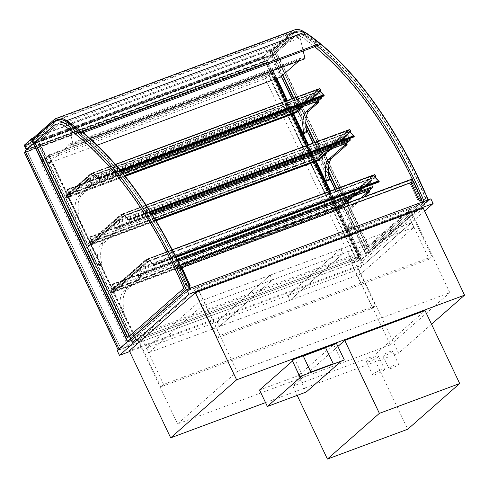 <?xml version="1.0" encoding="UTF-8"?>
<svg xmlns="http://www.w3.org/2000/svg" width="489" height="489" viewBox="0 0 489 489"><rect width="100%" height="100%" fill="white"/><g stroke="black" fill="none" stroke-linecap="round" stroke-linejoin="round"><path stroke-width="0.37" stroke-dasharray="2.44 1.83" d="M136.272 338.834L48.906 154.842L40.611 162.134L127.977 346.133L136.272 338.834L127.592 342.062L119.298 349.354L119.108 348.969L119.298 349.354L127.977 346.133M48.906 154.842L273.571 71.388L265.282 78.686L40.611 162.134M273.571 71.388L276.927 78.448M287.404 100.52L293.901 113.662L292.783 111.309L294.085 110.166L292.312 105.728L293.81 108.399L292.398 106.315L294.292 110.312L292.997 111.455L293.889 113.338L295.387 112.018L293.901 113.662L295.857 112.935L294.739 110.581L292.783 111.309L294.635 110.899L295.527 112.782L320.607 90.716L295.625 112.69L294.733 110.807L319.714 88.833L294.635 110.899M308.437 144.811L316.255 161.266L315.35 158.833L316.652 157.69L314.861 153.925L314.879 153.259L315.264 153.577L316.383 155.93L314.965 153.839L316.86 157.837L315.564 158.98L316.456 160.863L317.954 159.548L316.359 160.954L318.425 160.459L317.306 158.112L315.35 158.833L317.202 158.424L318.094 160.306L316.359 160.954M330.381 191.022L360.943 255.38L352.648 262.679L265.282 78.686M428.223 199.818A271.181 129.897 69.6 0 1 428.468 200.398L369.623 252.159L275.331 53.576L267.037 60.874L361.328 259.451L369.623 252.159L360.943 255.38M275.331 53.576L33.295 143.479M25 150.777L267.037 60.874M190.313 288.186A271.181 129.897 69.6 0 1 190.557 288.767L186.437 290.295L127.592 342.062L127.403 341.67L127.592 342.062L131.712 340.527L35.966 138.888L55.954 121.309A34.028 16.302 69.6 0 1 58.619 119.671M352.648 262.679L361.328 259.451L360.332 260.331L118.295 350.234L121.034 348.712L27.298 151.303L267.275 62.219L266.481 62.922L24.878 152.66L27.298 151.303M398.125 364.763A5.275 0.837 154.6 0 0 398.547 364.116A5.275 0.837 154.6 0 0 393.425 365.625A5.275 0.837 154.6 0 0 389.018 368.639A5.275 0.837 154.6 0 0 392.936 367.673A5.275 0.837 154.6 0 0 398.125 364.763M391.982 351.823A5.275 0.837 -25.4 0 1 386.793 354.733A5.275 0.837 -25.4 0 1 382.875 355.699A5.275 0.837 -25.4 0 1 387.282 352.679A5.275 0.837 -25.4 0 1 392.404 351.175A5.275 0.837 -25.4 0 1 391.982 351.823M384.018 370.008A6.595 1.045 154.6 0 0 384.543 369.195A6.595 1.045 154.6 0 0 378.144 371.078A6.595 1.045 154.6 0 0 372.63 374.849A6.595 1.045 154.6 0 0 377.532 373.645A6.595 1.045 154.6 0 0 384.018 370.008M377.869 357.068A6.595 1.045 -25.4 0 1 371.383 360.705A6.595 1.045 -25.4 0 1 366.487 361.909A6.595 1.045 -25.4 0 1 371.995 358.137A6.595 1.045 -25.4 0 1 378.4 356.255A6.595 1.045 -25.4 0 1 377.869 357.068M424.599 211.022L363.651 264.635L129.695 351.536M423.211 208.106L357.257 266.12L129.334 350.784M363.651 264.635L361.414 259.928L117.213 350.637M430.87 198.834L361.414 259.928M137.947 340.399L350.674 261.383L410.13 209.078L197.403 288.094L137.947 340.399L177.605 423.92L390.338 344.904L350.674 261.383M177.605 423.92L237.067 371.622L197.403 288.094M410.13 209.078L449.794 292.605L237.067 371.622M390.338 344.904L449.794 292.605M357.257 266.12L398.596 353.174L431.53 324.207M265.533 402.6L398.596 353.174M369.134 190.514L366.732 185.453L341.75 207.434L350.906 226.725A1.057 0.507 -110.4 0 0 351.677 227.361A1.057 0.507 -110.4 0 0 351.884 226.566A27.696 13.27 69.6 0 1 353.957 205.698L364.005 196.859M353.957 205.698L350.919 206.829L360.968 197.99M351.884 226.566L348.84 227.697A27.696 13.27 69.6 0 1 350.919 206.829M341.75 207.434L338.706 208.558L347.868 227.856A1.057 0.507 -110.4 0 0 348.639 228.491A1.057 0.507 -110.4 0 0 348.84 227.697M366.732 185.453L363.694 186.584L351.982 196.884M343.241 204.573L338.706 208.558M366.09 191.645L363.694 186.584M141.841 276.566L141.816 275.918L138.778 277.049L138.803 277.691L141.841 276.566L126.248 290.277A27.696 13.27 69.6 0 0 124.175 311.145A1.057 0.507 -110.4 0 1 123.968 311.945L120.93 313.07A1.057 0.507 -110.4 0 0 121.138 312.275L124.175 311.145M141.816 275.918L139.023 270.038L114.041 292.012L123.204 311.304A1.057 0.507 -110.4 0 0 123.968 311.945M121.138 312.275A27.696 13.27 69.6 0 1 123.21 291.407L138.803 277.691M123.21 291.407L126.248 290.277M138.778 277.049L135.985 271.163L111.003 293.143L120.16 312.434A1.057 0.507 -110.4 0 0 120.93 313.07M111.003 293.143L114.041 292.012M135.985 271.163L139.023 270.038M340.552 207.599L338.816 208.247L340.876 207.752L339.763 205.404L337.807 206.126L339.653 205.716L340.552 207.599L375.625 176.743L340.65 207.513L339.757 205.631L111.18 290.533L112.073 292.416L340.65 207.513M339.653 205.716L374.733 174.866L339.757 205.631M337.917 206.364L373.382 175.362L145.826 259.61L146.945 261.963L148.9 261.236L147.048 261.646L146.156 259.769L111.082 290.619L112.818 289.977L110.752 290.466L111.871 292.819L113.821 292.092L148.784 261.004M148.9 261.236L113.821 292.092L112.708 289.739L114.004 288.596L112.232 284.164L113.735 286.835L112.317 284.745L114.218 288.742L112.916 289.885L113.809 291.768L115.422 290.686L113.821 292.092L338.926 208.479L337.807 206.126L372.942 175.227L379.054 181.841L378.914 180.899L378.517 181.003L373.168 175.129M373.193 175.16L372.881 175.276M339.763 205.404L374.837 174.549M340.876 207.752L375.326 177.452M115.422 290.686L340.521 207.073L338.926 208.479L373.999 177.623L375.106 177.214M351.542 197.049L373.999 177.623M338.816 208.247L342.801 204.732M113.711 291.86L111.975 292.501L147.048 261.646L373.889 177.391M111.871 292.819L146.945 261.963M110.752 290.466L145.826 259.61M114.004 288.596L339.109 204.983L337.807 206.126L112.708 289.739L147.782 258.889M112.818 289.977L147.892 259.121L372.997 175.508L374.354 176.981L149.255 260.594L147.892 259.121L372.416 176.016M111.975 292.501L111.082 290.619M112.073 292.416L147.048 261.646L146.156 259.769L111.18 290.533M26.186 149.506L265.179 60.734A0.789 0.379 -110.4 0 0 265.759 61.211A0.789 0.379 -110.4 0 0 265.814 61.174L26.822 149.946A0.789 0.379 69.6 0 1 26.761 149.982A0.789 0.379 69.6 0 1 26.272 149.658M265.179 60.734L263.504 57.201L24.511 145.973M26.822 149.946L34.419 143.265L32.708 139.665M33.49 137.8L271.065 49.554L263.467 56.235A0.789 0.379 -110.4 0 0 263.504 57.201M54.744 121.107A30.862 14.786 -110.4 0 0 54.554 121.266L25.55 146.786L24.878 145.374L32.671 138.515L24.927 145.331L26.938 149.561L34.682 142.751L33.069 139.347M26.938 149.561L265.062 61.113L263.051 56.877L24.927 145.331M32.671 138.515L270.796 50.067L272.807 54.303L265.062 61.113M270.796 50.067L263.051 56.877M272.807 54.303L34.682 142.751M34.419 143.265L273.412 54.493L271.065 49.554M273.412 54.493L265.814 61.174M337.905 346.444L292.783 386.133L373.101 356.298L425.063 310.588M373.101 356.298L407.734 429.238M292.783 386.133L297.184 395.393M48.674 163.228L38.735 142.287L60.715 122.953L68.295 124.035L73.197 144.817L69.444 144.029L67.849 145.429L68.16 146.089L48.674 163.228L97.201 145.202M280.509 77.115L270.564 56.18L38.735 142.287M270.564 56.18L292.55 36.84L60.715 122.953M292.55 36.84L300.13 37.928L68.295 124.035M90.062 138.552L73.197 144.817M300.13 37.928L303.204 50.972M305.026 58.711L301.273 57.916L69.444 144.029M301.273 57.916L299.684 59.316L67.849 145.429M299.684 59.316L299.995 59.976L68.16 146.089M299.995 59.976L298.81 61.015M407.484 213.522L195.624 292.214L198.418 289.757L410.283 211.059L407.484 213.522L429.159 259.17L431.958 256.707L220.093 335.399L217.299 337.862L429.159 259.17M410.283 211.059L431.958 256.707M195.624 292.214L217.299 337.862M198.418 289.757L220.093 335.399M372.673 308.186L375.473 305.729L163.607 384.421L160.814 386.878L372.673 308.186L348.877 258.07L137.018 336.768L139.811 334.305L351.677 255.613L375.473 305.729M163.607 384.421L139.811 334.305M160.814 386.878L137.018 336.768M351.677 255.613L348.877 258.07M178.143 261.444L138.742 276.077A0.789 0.379 69.6 0 1 138.68 276.114A0.789 0.379 69.6 0 1 138.106 275.637L368.853 189.928A0.789 0.379 -110.4 0 0 369.36 190.417M368.853 189.928L367.068 186.162L136.321 271.872L138.106 275.637M136.321 271.872A0.789 0.379 69.6 0 1 136.284 270.9L367.031 185.19A0.789 0.379 -110.4 0 0 367.068 186.162M367.031 185.19L370.13 182.47L139.383 268.174A0.789 0.379 69.6 0 1 139.438 268.143A0.789 0.379 69.6 0 1 140.019 268.62L141.804 272.385A0.789 0.379 69.6 0 1 141.841 273.351L177.489 260.111M371.634 184.738L370.76 182.91A0.789 0.379 -110.4 0 0 370.185 182.434A0.789 0.379 -110.4 0 0 370.13 182.47M136.284 270.9L139.383 268.174M138.742 276.077L141.841 273.351M293.651 33.295L273.767 50.789L270.289 52.078L365.815 253.247L369.287 251.957L427.942 200.362A270.918 129.774 -110.4 0 0 306.774 33.924A33.765 16.174 -110.4 0 0 296.291 31.669A33.765 16.174 -110.4 0 0 293.651 33.295L290.179 34.585L270.289 52.078L273.767 50.789L369.287 251.957L427.942 200.362A270.918 129.774 -110.4 0 0 306.774 33.924A33.765 16.174 -110.4 0 0 296.297 31.669A33.765 16.174 -110.4 0 0 293.748 33.203L273.767 50.789L369.287 251.957L365.815 253.247L424.464 201.651A270.918 129.774 -110.4 0 0 303.302 35.214A33.765 16.174 -110.4 0 0 292.819 32.959A33.765 16.174 -110.4 0 0 290.179 34.585M303.302 35.214L306.774 33.924L303.302 35.214A270.918 129.774 69.6 0 1 424.464 201.651L427.942 200.362L424.464 201.651L365.815 253.247L270.289 52.078L290.277 34.493A33.765 16.174 69.6 0 1 292.819 32.959A33.765 16.174 69.6 0 1 303.302 35.214M306.884 36.675A30.599 14.658 -110.4 0 0 297.398 34.633A30.599 14.658 -110.4 0 0 294.995 36.113L276.303 52.555L369.146 248.076L425.497 198.51A267.752 128.259 -110.4 0 0 306.884 36.675L307.208 36.553A30.599 14.658 -110.4 0 0 297.722 34.511A30.599 14.658 -110.4 0 0 295.319 35.99L276.627 52.433L369.47 247.954L369.146 248.076M282.887 75.025L272.831 53.845L291.523 37.402A30.599 14.658 69.6 0 1 293.926 35.923A30.599 14.658 69.6 0 1 303.412 37.965A267.752 128.259 69.6 0 1 422.025 199.799L365.674 249.366L336.829 188.626M328.363 170.795L314.885 142.415M305.827 123.332L293.858 98.124M272.831 53.845L291.199 37.525A30.599 14.658 69.6 0 1 293.596 36.045A30.599 14.658 69.6 0 1 303.082 38.081A267.752 128.259 69.6 0 1 314.604 46.736M365.674 249.366L365.344 249.488L336.505 188.748M328.394 171.67L314.561 142.537M305.857 124.206L293.528 98.246M282.618 75.263L272.507 53.967M276.627 52.433L276.303 52.555M369.47 247.954L425.497 198.51M303.412 37.965L303.082 38.081M425.821 198.387A267.752 128.259 -110.4 0 0 307.208 36.553M421.42 200.16L365.344 249.488M422.025 199.799L421.695 199.922M334.941 189.329L365.497 253.687L369.623 252.159L273.877 50.52L293.865 32.934A34.028 16.302 69.6 0 1 296.53 31.296A34.028 16.302 69.6 0 1 304.464 32.06M273.877 50.52L269.751 52.048L281.316 76.406M306.78 33.686L302.966 35.104A34.028 16.302 -110.4 0 0 292.404 32.83A34.028 16.302 -110.4 0 0 289.739 34.468L269.751 52.048M428.468 200.398L424.342 201.926A271.181 129.897 -110.4 0 0 424.097 201.352M317.031 45.832A271.181 129.897 -110.4 0 0 302.966 35.104M365.497 253.687L424.342 201.926M291.964 98.827L306.414 129.249M312.997 143.118L328.932 176.676M127.904 341.615L186.56 290.02A270.918 129.774 -110.4 0 0 65.392 123.583A33.765 16.174 -110.4 0 0 54.915 121.327A33.765 16.174 -110.4 0 0 52.366 122.867L32.384 140.447L127.904 341.615L32.384 140.447L52.268 122.953A33.765 16.174 69.6 0 1 54.915 121.327A33.765 16.174 69.6 0 1 65.392 123.583L68.863 122.293A270.918 129.774 69.6 0 1 190.032 288.73L131.376 340.326L127.904 341.615L131.376 340.326L35.856 139.157L55.844 121.572A33.765 16.174 69.6 0 1 58.387 120.037A33.765 16.174 69.6 0 1 68.863 122.293L65.392 123.583A270.918 129.774 69.6 0 1 186.56 290.02L127.904 341.615M190.032 288.73L186.56 290.02L190.032 288.73L131.376 340.326L35.856 139.157L32.384 140.447L35.856 139.157L55.74 121.663A33.765 16.174 69.6 0 1 58.387 120.037A33.765 16.174 69.6 0 1 68.863 122.293A270.918 129.774 69.6 0 1 190.032 288.73M55.85 124.359A30.599 14.658 69.6 0 1 56.015 124.292A30.599 14.658 69.6 0 1 65.502 126.333A267.752 128.259 69.6 0 1 184.115 288.168L127.708 337.618M131.235 336.444L187.587 286.878A267.752 128.259 -110.4 0 0 68.973 125.043A30.599 14.658 -110.4 0 0 59.487 123.002A30.599 14.658 -110.4 0 0 57.085 124.481L38.393 140.924L131.235 336.444L187.91 286.756A267.752 128.259 -110.4 0 0 69.297 124.921A30.599 14.658 -110.4 0 0 59.811 122.886A30.599 14.658 -110.4 0 0 57.415 124.359L38.723 140.801L131.559 336.328M38.393 140.924L38.723 140.801M65.178 126.455L65.502 126.333M187.587 286.878L187.91 286.756M183.791 288.29L184.115 288.168M127.44 337.856L127.763 337.734M68.973 125.043L69.297 124.921M67.421 122.598L69.181 121.944A271.181 129.897 69.6 0 1 83.246 132.672M59.456 119.408A34.028 16.302 69.6 0 1 69.181 121.944M31.846 140.422L35.966 138.888M190.557 288.767L131.712 340.527M186.437 290.295A271.181 129.897 -110.4 0 0 186.266 289.898M188.613 290.497L421.964 203.821L411.145 179.995L177.794 266.676L178.626 266.034L179.707 268.418L178.619 265.716L177.58 266.517L178.772 269.133L177.794 266.676L178.626 266.034L189.445 289.861L188.613 290.497L177.794 266.676L411.976 179.359L413.058 181.743L411.976 179.359L411.145 179.995L412.123 182.458L410.931 179.842L411.97 179.041M178.626 266.034L411.976 179.359L178.626 266.034M189.445 289.861L422.789 203.179L421.964 203.821M413.584 182.898L421.17 199.61L413.596 182.935L412.771 183.571L420.338 200.245L421.17 199.61M422.27 202.03L422.789 203.179M182.519 268.724L180.245 269.61L187.819 286.285L189.274 285.747M182.421 268.803L189.989 285.478M180.245 269.61L179.42 270.246L186.987 286.921L187.819 286.285M179.42 270.246L181.59 269.439L189.157 286.114L186.987 286.921M181.59 269.439L189.157 286.114M181.486 269.518L179.096 270.405L186.67 287.08L189.054 286.193M179.096 270.405L180.135 269.61L187.709 286.285L186.67 287.08M180.135 269.61L181.761 269.005M189.255 285.71L187.709 286.285M411.426 183.742L413.596 182.935M412.771 183.571L410.595 184.377L418.168 201.052L420.338 200.245M410.595 184.377L418.168 201.052M410.491 184.457L412.881 183.571L420.454 200.245L418.064 201.132M412.881 183.571L413.92 182.776M421.2 199.671L420.454 200.245M179.811 268.339L181.205 267.819M179.707 268.418L181.223 267.856M178.619 265.716L179.97 265.221M177.58 266.517L410.931 179.842M178.772 269.133L412.123 182.458M178.876 269.054L412.227 182.379M294.457 29.933A32.445 15.544 -110.4 0 0 292.012 31.406L263.003 56.92L263.675 58.332L292.685 32.818A30.862 14.786 69.6 0 1 295.008 31.412A30.862 14.786 69.6 0 1 304.775 33.607A268.015 128.381 69.6 0 1 319.5 44.915M24.878 145.374L263.003 56.92M25.55 146.786L263.675 58.332M115.312 290.454L340.521 207.073M113.809 291.768L338.914 208.155L340.411 206.841M112.916 289.885L338.021 206.272L338.914 208.155M114.218 288.742L339.317 205.129L338.021 206.272M113.637 286.921L338.736 203.308L337.428 200.796L339.317 205.129M113.735 286.835L338.736 203.308M339.109 204.983L337.318 201.217L337.337 200.551L337.722 200.869L338.834 203.222M91.547 241.303L89.78 236.872L91.278 239.543L89.86 237.452L91.761 241.45L90.459 242.593L91.357 244.476L92.965 243.394L91.37 244.8L90.251 242.446L91.547 241.303L316.652 157.69M91.254 244.567L89.414 245.527L88.295 243.174L315.35 158.833L347.93 130.178L348.431 130.27L121.205 214.671L122.097 216.554L123.943 216.144L121.993 216.871L120.875 214.518L122.941 214.029L121.205 214.671L88.625 243.326L89.518 245.209L91.254 244.567L123.833 215.906M123.943 216.144L91.37 244.8L156.022 220.783M317.85 159.86L349.048 132.531L350.148 132.122M92.965 243.394L155.624 220.123M92.855 243.161L155.484 219.897M91.357 244.476L316.456 160.863M90.459 242.593L315.564 158.98M91.761 241.45L316.86 157.837M91.18 239.628L316.279 156.015M91.278 239.543L316.383 155.93M295.46 112.177L318.981 91.596L320.087 91.186M67.293 189.928L69.194 193.925L67.892 195.068L68.79 196.951L70.398 195.869L68.796 197.275L67.684 194.922L68.98 193.778L67.207 189.341L68.613 192.104L67.299 189.591L67.293 189.928L292.398 106.315M68.686 197.036L93.772 174.976L68.796 197.275L66.846 197.996L65.728 195.643L67.684 194.922L66.058 195.802L66.95 197.684L68.796 197.275L125.245 176.309M65.728 195.643L90.813 173.583L92.763 172.855L67.684 194.922L292.783 111.309L317.868 89.242L91.137 173.736L92.036 175.618L93.772 174.976M68.98 193.778L294.085 110.166M68.711 192.012L293.81 108.399M68.613 192.104L293.712 108.491M69.194 193.925L294.292 110.312M67.892 195.068L292.997 111.455M68.79 196.951L293.889 113.338M70.288 195.631L124.573 175.465M70.398 195.869L124.744 175.679M147.317 259.628L147.843 258.84L153.949 265.454L153.815 264.512L153.418 264.616L148.063 258.742L172.262 249.757M148.063 258.742L153.43 264.518L175.594 256.285L153.766 264.39L153.998 265.576L378.975 181.908L374.501 177.03L373.419 177.984L374.354 176.981M148.051 258.84L373.15 175.227M153.418 264.616L378.517 181.003M153.772 264.561L378.871 180.948M153.888 265.423L378.987 181.81M147.843 258.84L372.942 175.227M147.825 258.938L372.93 175.325M147.867 258.981L372.966 175.368M147.262 259.512L372.361 175.899M153.87 265.521L149.396 260.643L148.314 261.597L373.358 177.862M148.253 261.474L149.255 260.594M148.314 261.597L373.419 177.984M149.396 260.643L374.501 177.03M153.43 264.518L175.612 256.328M270.276 275.13L340.821 248.925L287.856 295.515L217.312 321.719L270.276 275.13L272.507 279.836L219.543 326.426L290.093 300.222L343.058 253.632L272.507 279.836M217.312 321.719L219.543 326.426M340.821 248.925L343.058 253.632M287.856 295.515L290.093 300.222M341.041 248.846L411.585 222.642L358.626 269.231L288.076 295.435L341.041 248.846L343.272 253.553L290.313 300.142L360.858 273.938L413.822 227.348L343.272 253.553M288.076 295.435L290.313 300.142M411.585 222.642L413.822 227.348M358.626 269.231L360.858 273.938M217.092 321.805L146.547 348.009L199.512 301.42L270.056 275.215L217.092 321.805L219.329 326.505L272.294 279.922L201.743 306.126L148.778 352.71L219.329 326.505M270.056 275.215L272.294 279.922M146.547 348.009L148.778 352.71M199.512 301.42L201.743 306.126M346.677 143.222L344.274 138.161L319.293 160.141L328.449 179.432A1.057 0.507 -110.4 0 0 329.219 180.068M319.293 160.141L316.255 161.266M344.274 138.161L341.236 139.292L329.525 149.591M343.639 144.353L341.236 139.292M119.383 229.274L119.359 228.626L116.321 229.757L116.345 230.398L119.383 229.274L103.796 242.984A27.696 13.27 69.6 0 0 101.718 263.852A1.057 0.507 -110.4 0 1 101.51 264.653L98.472 265.778A1.057 0.507 -110.4 0 0 98.68 264.983L101.718 263.852M119.359 228.626L116.565 222.746L91.584 244.72L100.746 264.011A1.057 0.507 -110.4 0 0 101.51 264.653M98.68 264.983A27.696 13.27 69.6 0 1 100.752 244.115L116.345 230.398M100.752 244.115L103.796 242.984M116.321 229.757L113.527 223.87L88.546 245.851L97.708 265.142A1.057 0.507 -110.4 0 0 98.472 265.778M88.546 245.851L91.584 244.72M113.527 223.87L116.565 222.746M329.085 149.756L349.048 132.531M89.518 245.209L122.097 216.554L348.932 132.299M318.094 160.306L350.674 131.651L318.192 160.221L317.3 158.338L349.776 129.768L317.202 158.424M315.466 159.072L347.991 130.129L354.097 136.749L353.963 135.808L353.565 135.905L348.211 130.037M348.241 130.062L347.93 130.178M317.306 158.112L349.886 129.451M318.425 160.459L350.375 132.36M122.825 213.791L90.361 242.685L88.625 243.326M90.361 242.685L122.941 214.029L348.04 130.416L349.403 131.883L124.298 215.496L122.941 214.029L347.465 130.924M88.295 243.174L120.875 214.518M89.414 245.527L121.993 216.871M122.097 216.554L121.205 214.671L88.723 243.241L89.621 245.123L122.097 216.554M317.3 158.338L88.723 243.241M89.621 245.123L318.192 160.221M152.641 215.282L116.284 228.785A0.789 0.379 69.6 0 1 116.223 228.821A0.789 0.379 69.6 0 1 115.648 228.345L346.395 142.635A0.789 0.379 -110.4 0 0 346.903 143.124M116.284 228.785L119.383 226.059L151.841 214.005M346.395 142.635L344.611 138.87L113.864 224.579A0.789 0.379 69.6 0 1 113.827 223.607L116.926 220.881A0.789 0.379 69.6 0 1 116.987 220.851A0.789 0.379 69.6 0 1 117.562 221.328L119.347 225.093A0.789 0.379 69.6 0 1 119.383 226.059M113.827 223.607L344.574 137.898A0.789 0.379 -110.4 0 0 344.611 138.87M344.574 137.898L347.673 135.178L116.926 220.881M349.69 138.528L348.309 135.618A0.789 0.379 -110.4 0 0 347.728 135.141A0.789 0.379 -110.4 0 0 347.673 135.178M113.864 224.579L115.648 228.345M122.36 214.537L122.886 213.742L128.998 220.356L128.858 219.42L353.92 135.85M128.931 220.331L354.036 136.718M122.886 213.742L347.991 130.129M122.873 213.84L347.972 130.227M122.91 213.882L348.015 130.27M122.305 214.414L347.41 130.801M128.815 219.463L123.112 213.65L128.479 219.42L128.815 219.298L129.041 220.484L124.444 215.551L123.362 216.505L348.4 132.763L349.403 131.883M123.301 216.376L124.298 215.496M123.362 216.505L348.4 132.763M124.444 215.551L349.543 131.938L348.461 132.892M128.919 220.423L354.018 136.81L349.543 131.938M128.748 219.372L150.196 211.407M128.479 219.42L128.815 219.298M123.112 213.65L146.101 205.105M123.094 213.748L348.199 130.135M128.46 219.518L353.565 135.905M318.113 100.966L315.711 95.911L296.725 112.611L305.882 131.908A1.057 0.507 -110.4 0 0 306.56 132.556M296.725 112.611L293.681 113.741M315.711 95.911L312.673 97.042L300.961 107.342M315.075 102.097L312.673 97.042M90.82 187.018L90.795 186.37L87.757 187.501L87.782 188.149L90.82 187.018L81.229 195.459A27.696 13.27 69.6 0 0 79.145 216.138A1.057 0.507 -110.4 0 1 79.022 217.073A1.057 0.507 -110.4 0 1 78.943 217.122L75.905 218.253A1.057 0.507 -110.4 0 0 75.984 218.204A1.057 0.507 -110.4 0 0 76.107 217.263L79.145 216.138M90.795 186.37L88.002 180.49L69.016 197.189L78.179 216.486A1.057 0.507 -110.4 0 0 78.943 217.122M76.107 217.263A27.696 13.27 69.6 0 1 78.185 196.584L87.782 188.149M78.185 196.584L81.229 195.459M87.757 187.501L84.964 181.621L65.978 198.32L69.016 197.189M84.964 181.621L88.002 180.49M75.984 218.204L79.022 217.073M65.978 198.32L75.141 217.617A1.057 0.507 -110.4 0 0 75.905 218.253M292.893 111.541L317.929 89.194L324.036 95.807L323.895 94.872L323.498 94.97L318.15 89.102M318.174 89.126L317.868 89.242M294.739 110.581L319.818 88.515M295.857 112.935L320.307 91.425M300.521 107.501L318.981 91.596M295.527 112.782L293.791 113.424M66.95 197.684L92.036 175.618L318.871 91.364M66.058 195.802L91.137 173.736L317.978 89.481L319.341 90.948L94.236 174.561L92.879 173.094L317.404 89.988M67.794 195.154L92.763 172.855M66.846 197.996L91.926 175.936L90.813 173.583M93.882 175.209L91.926 175.936M67.048 197.593L92.036 175.618L91.137 173.736L66.156 195.71L67.048 197.593L295.625 112.69M294.733 110.807L66.156 195.71M85.263 181.358L316.01 95.648A0.789 0.379 -110.4 0 0 316.047 96.614L85.3 182.324A0.789 0.379 69.6 0 1 85.263 181.358L88.362 178.632A0.789 0.379 69.6 0 1 88.423 178.595A0.789 0.379 69.6 0 1 88.998 179.072L90.783 182.837A0.789 0.379 69.6 0 1 90.82 183.809L121.963 172.238M316.01 95.648L319.109 92.922L88.362 178.632M85.3 182.324L87.085 186.089L317.832 100.379A0.789 0.379 -110.4 0 0 318.339 100.868M122.947 173.448L87.72 186.529A0.789 0.379 69.6 0 1 87.659 186.566A0.789 0.379 69.6 0 1 87.085 186.089M87.72 186.529L90.82 183.809M321.432 96.92L319.745 93.362A0.789 0.379 -110.4 0 0 319.164 92.886A0.789 0.379 -110.4 0 0 319.109 92.922M317.832 100.379L316.047 96.614M92.299 173.601L92.824 172.806L98.937 179.42L98.796 178.485L98.399 178.583L323.498 94.97M98.399 178.583L93.032 172.813L318.137 89.2M98.754 178.528L323.859 94.915M98.961 179.384L324.06 95.771M98.87 179.39L323.969 95.777M92.824 172.806L317.929 89.194M92.812 172.904L317.911 89.291M92.849 172.947L317.954 89.334M92.244 173.479L317.343 89.866M93.032 172.813L98.411 178.485L98.747 178.363L98.98 179.549L94.383 174.622L93.301 175.575L318.339 91.828L319.341 90.948M93.24 175.441L94.236 174.561M93.301 175.575L318.339 91.828M94.383 174.622L319.482 91.009L318.4 91.963M98.851 179.494L323.956 95.881L319.482 91.009M98.68 178.436L120.416 170.361M98.411 178.485L98.747 178.363M93.044 172.715L115.373 164.42M268.736 75.373L271.517 72.812L48.368 155.704L45.153 158.418L48.252 155.691L271.835 72.647L268.736 75.373L356.102 259.366L268.516 75.453M355.882 259.445L358.883 256.811L135.734 339.696L132.519 342.41L135.618 339.69L359.201 256.639L328.394 191.761M314.262 162.006L306.45 145.545M291.695 114.481L285.417 101.26M274.94 79.187L271.835 72.647M359.201 256.639L356.102 259.366M135.618 339.69L48.252 155.691M132.519 342.41L45.153 158.418M132.733 342.331L45.367 158.338M135.734 339.696L48.368 155.704M358.883 256.811L271.517 72.812M48.405 155.282L44.829 158.54L269.06 75.251L273.076 71.828L269.176 75.257L44.511 158.711L48.405 155.282L135.991 339.195L48.625 155.202M135.991 339.195L132.195 342.532L356.426 259.243L360.442 255.82L356.542 259.249L131.877 342.703L44.511 158.711M131.877 342.703L135.771 339.274M356.542 259.249L269.176 75.257M360.442 255.82L329.775 191.248M315.649 161.492L307.832 145.031M293.082 113.961L286.805 100.74M276.322 78.674L273.076 71.828M360.222 255.906L329.562 191.327M315.436 161.572L307.618 145.111M292.862 114.047L286.585 100.826M276.108 78.753L272.856 71.907M356.426 259.243L269.06 75.251M132.195 342.532L44.829 158.54M25.446 151.712L267.483 61.816L266.481 62.69L24.45 152.592M118.295 350.234L118.112 349.843M360.332 260.331L266.481 62.69M121.034 348.712L118.613 350.063L360.21 260.325L361.01 259.622L359.592 260.099L361.328 259.451L267.483 61.816M359.592 260.099L265.857 62.696M359.494 260.185L265.759 62.781M361.01 259.622L267.275 62.219M360.21 260.325L266.481 62.922M118.613 350.063L24.878 152.66M119.414 349.36L25.679 151.957M120.93 348.798L27.201 151.394M259.543 389.996L298.4 375.564L333.577 344.623L294.72 359.054L302.544 375.521M333.577 344.623L341.395 361.09M298.4 375.564L306.224 392.031M294.72 359.054L292.379 361.114M344.219 360.045L336.401 343.571L291.902 360.1M333.137 363.834L325.54 347.832L303.18 356.139M350.906 226.725L347.868 227.856M120.16 312.434L123.204 311.304M24.474 145.007L263.467 56.235M140.019 268.62L370.76 182.91M177.085 259.28L141.804 272.385M291.523 37.402L291.199 37.525M295.319 35.99L294.995 36.113M293.865 32.934L289.739 34.468M290.277 34.493L293.748 33.203M55.844 121.572L52.366 122.867M52.268 122.953L55.74 121.663M57.085 124.481L57.415 124.359M51.828 122.837L55.954 121.309M54.554 121.266L292.685 32.818M66.651 122.061L304.775 33.607M53.888 119.854L292.012 31.406M112.317 284.745L337.422 201.132M112.519 284.567L337.618 200.955M112.617 284.482L337.722 200.869M112.219 284.83L337.318 201.217M89.762 237.538L314.861 153.925M89.86 237.452L314.965 153.839M90.062 237.275L315.161 153.662M90.159 237.189L315.264 153.577M67.195 190.013L292.294 106.4M67.592 189.659L292.697 106.046M67.494 189.75L292.593 106.137M154.053 264.922L379.152 181.309M153.98 265.411L379.079 181.798M154.053 265.49L176.101 257.3M154.127 265.001L175.906 256.908M328.449 179.432L325.411 180.563M97.708 265.142L100.746 264.011M151.339 213.21L119.347 225.093M117.562 221.328L348.309 135.618M129.023 220.313L354.128 136.7M129.096 220.392L150.789 212.336M129.169 219.909L150.551 211.963M129.096 219.824L354.201 136.217M305.882 131.908L302.844 133.032M75.141 217.617L78.179 216.486M88.998 179.072L319.745 93.362M121.345 171.486L90.783 182.837M99.035 178.895L324.134 95.282M99.035 179.463L121.15 171.248M99.108 178.974L120.856 170.893M382.875 355.699L389.018 368.639M392.404 351.175L398.547 364.116M366.487 361.909L372.63 374.849M378.4 356.255L384.543 369.195M351.677 227.361L348.639 228.491M265.759 61.211L26.761 149.982M138.68 276.114L178.149 261.456M370.185 182.434L139.438 268.143M296.291 31.669L292.819 32.959L296.297 31.669M293.926 35.923L293.596 36.045M297.722 34.511L297.398 34.633M296.53 31.296L292.404 32.83M54.915 121.327L58.387 120.037L54.915 121.327M55.691 124.414L56.015 124.292M59.487 123.002L59.811 122.886M56.883 119.866L295.008 31.412M112.323 284.409L337.428 200.796M112.232 284.164L337.337 200.551M89.872 237.116L314.971 153.503M89.78 236.872L314.879 153.259M67.207 189.341L292.312 105.728M67.299 189.591L292.404 105.979M153.662 264.72L378.767 181.113M153.815 264.512L378.914 180.899M153.949 265.454L379.054 181.841M153.998 265.576L176.132 257.355M153.619 264.598L378.718 180.985M116.223 228.821L152.647 215.294M347.728 135.141L116.987 220.851M128.998 220.356L354.097 136.749M129.041 220.484L150.82 212.391M128.662 219.506L353.767 135.893M128.711 219.628L353.81 136.015M128.858 219.42L353.963 135.808M319.164 92.886L88.423 178.595M87.659 186.566L122.959 173.461M98.644 178.693L323.749 95.08M98.796 178.485L323.895 94.872M98.937 179.42L324.036 95.807M98.98 179.549L121.193 171.297M98.601 178.571L323.7 94.958"/><path stroke-width="0.73" d="M276.927 78.448L287.404 100.52M125.245 176.309L293.681 113.741L308.437 144.811M156.022 220.783L316.255 161.266L330.381 191.022M186.266 289.898A271.181 129.897 -110.4 0 0 65.055 123.472A34.028 16.302 -110.4 0 0 54.493 121.199A34.028 16.302 -110.4 0 0 51.828 122.837L31.846 140.422L127.403 341.67L33.295 143.479L25 150.777L119.108 348.969L25.446 151.712L24.45 152.592L118.112 349.843M129.695 351.536L119.444 355.344L188.901 294.25L433.101 203.54L424.599 211.022M170.673 437.838L129.334 350.784L195.288 292.764L423.211 208.106L464.55 295.16L236.627 379.819L170.673 437.838L265.533 402.6M433.101 203.54L430.87 198.834L186.664 289.543L188.901 294.25M119.444 355.344L117.213 350.637L186.664 289.543M195.288 292.764L236.627 379.819M431.53 324.207L464.55 295.16M366.481 192.464L366.505 193.112L369.543 191.988L369.525 191.34L366.481 192.464L366.09 191.645M364.005 196.859L369.543 191.988M369.525 191.34L369.134 190.514M360.968 197.99L366.505 193.112M351.982 196.884L343.241 204.573M374.733 174.866L375.625 176.743L374.916 177.012L375.625 176.743L374.733 174.866L373.382 175.362L374.733 174.866M375.326 177.452L375.955 176.902L374.837 174.549L373.193 175.16M375.106 177.214L375.955 176.902M342.801 204.732L351.542 197.049M26.272 149.658A0.789 0.379 69.6 0 1 26.186 149.506L24.511 145.973A0.789 0.379 69.6 0 1 24.474 145.007L32.072 138.326L33.49 137.8M32.708 139.665L32.072 138.326M33.069 139.347L32.671 138.515L53.888 119.854A32.445 15.544 69.6 0 1 56.327 118.381A32.445 15.544 69.6 0 1 66.602 120.685A269.598 129.139 69.6 0 1 81.412 132.067L319.537 43.613A269.598 129.139 -110.4 0 0 304.726 32.237A32.445 15.544 -110.4 0 0 294.457 29.933L56.327 118.381M337.905 346.444L344.745 340.423L425.063 310.588L459.697 383.529L379.385 413.358L327.416 459.067L407.734 429.238L459.697 383.529M297.184 395.393L327.416 459.067M344.745 340.423L379.385 413.358M298.81 61.015L280.509 77.115L97.201 145.202M303.204 50.972L305.026 58.711L90.062 138.552M369.36 190.417A0.789 0.379 -110.4 0 0 369.427 190.404A0.789 0.379 -110.4 0 0 369.488 190.368L372.587 187.642A0.789 0.379 -110.4 0 0 372.551 186.676L371.634 184.738M336.829 188.626L328.363 170.795M314.885 142.415L305.827 123.332M293.858 98.124L282.887 75.025M336.505 188.748L328.394 171.67M314.561 142.537L305.857 124.206M293.528 98.246L282.618 75.263M314.604 46.736A267.752 128.259 69.6 0 1 421.695 199.922L421.42 200.16M304.464 32.06A34.028 16.302 69.6 0 1 307.086 33.57L306.78 33.686M307.086 33.57A271.181 129.897 69.6 0 1 428.223 199.818M424.097 201.352A271.181 129.897 -110.4 0 0 317.031 45.832M281.316 76.406L291.964 98.827M306.414 129.249L312.997 143.118M328.932 176.676L334.941 189.329M127.708 337.618L34.921 142.213L53.613 125.771A30.599 14.658 69.6 0 1 55.85 124.359M34.597 142.336L53.289 125.893A30.599 14.658 69.6 0 1 55.691 124.414A30.599 14.658 69.6 0 1 65.178 126.455A267.752 128.259 69.6 0 1 183.791 288.29L127.44 337.856L34.597 142.336L34.921 142.213M65.055 123.472L67.421 122.598M54.493 121.199L58.619 119.671A34.028 16.302 69.6 0 1 59.456 119.408M83.246 132.672A271.181 129.897 69.6 0 1 190.313 288.186M181.205 267.819L413.162 181.663L413.584 182.898M411.53 183.662L419.104 200.337L421.494 199.451L413.92 182.776L411.426 183.742L419 200.417L421.17 199.61L422.27 202.03M189.274 285.747L190.093 285.399L189.255 285.71M181.761 269.005L182.519 268.724L190.093 285.399M181.223 267.856L413.058 181.743M179.97 265.221L411.97 179.041L413.162 181.663M81.412 132.067L81.376 133.369A268.015 128.381 -110.4 0 0 66.651 122.061A30.862 14.786 -110.4 0 0 56.883 119.866A30.862 14.786 -110.4 0 0 54.744 121.107M81.376 133.369L319.5 44.915L319.537 43.613M155.624 220.123L317.85 159.86M155.484 219.897L318.033 159.701M124.573 175.465L295.46 112.177M124.744 175.679L295.283 112.336M172.262 249.757L373.168 175.129L378.535 180.906L175.594 256.285L378.871 180.777L378.999 181.932M175.612 256.328L378.871 180.777M344.03 145.172L344.054 145.82L347.092 144.695L347.068 144.047L344.03 145.172L343.639 144.353M329.525 149.591L316.255 161.266L325.411 180.563A1.057 0.507 -110.4 0 0 326.181 181.199L329.219 180.068A1.057 0.507 -110.4 0 0 329.427 179.274A27.696 13.27 69.6 0 1 331.499 158.405L347.092 144.695M347.068 144.047L346.677 143.222M331.499 158.405L328.461 159.536L344.054 145.82M329.427 179.274L326.389 180.404A27.696 13.27 69.6 0 1 328.461 159.536M326.181 181.199A1.057 0.507 -110.4 0 0 326.389 180.404M317.954 159.548L329.085 149.756M350.674 131.651L349.959 131.914L350.674 131.651L349.776 129.768L350.674 131.651M348.431 130.27L349.776 129.768L348.431 130.27M350.375 132.36L350.998 131.804L349.886 129.451L348.241 130.062M350.148 132.122L350.998 131.804M346.903 143.124A0.789 0.379 -110.4 0 0 346.97 143.112A0.789 0.379 -110.4 0 0 347.031 143.075L350.13 140.349A0.789 0.379 -110.4 0 0 350.093 139.383L349.69 138.528M150.196 211.407L353.914 135.685L354.048 136.841M353.914 135.685L150.166 211.364L353.578 135.808L348.211 130.037L146.101 205.105M315.466 102.922L315.491 103.57L318.528 102.439L318.504 101.791L315.466 102.922L315.075 102.097M306.56 132.556A1.057 0.507 -110.4 0 0 306.652 132.543A1.057 0.507 -110.4 0 0 306.731 132.495A1.057 0.507 -110.4 0 0 306.854 131.553A27.696 13.27 69.6 0 1 308.932 110.875L318.528 102.439M318.504 101.791L318.113 100.966M308.932 110.875L305.894 112.005L315.491 103.57M300.961 107.342L293.681 113.741L302.844 133.032A1.057 0.507 -110.4 0 0 303.614 133.674A1.057 0.507 -110.4 0 0 303.693 133.625A1.057 0.507 -110.4 0 0 303.81 132.684A27.696 13.27 69.6 0 1 305.894 112.005M306.854 131.553L303.81 132.684M306.731 132.495L303.693 133.625M319.714 88.833L320.607 90.716L319.898 90.978L320.607 90.716L319.714 88.833L318.37 89.334L319.714 88.833M320.307 91.425L320.937 90.868L319.818 88.515L318.174 89.126M320.087 91.186L320.937 90.868M295.387 112.018L300.521 107.501M318.339 100.868A0.789 0.379 -110.4 0 0 318.406 100.856A0.789 0.379 -110.4 0 0 318.467 100.826L321.566 98.1A0.789 0.379 -110.4 0 0 321.53 97.128L321.432 96.92M120.416 170.361L323.852 94.75L323.981 95.905M323.852 94.75L120.386 170.325L323.516 94.872L318.15 89.102L115.373 164.42M328.394 191.761L314.262 162.006M306.45 145.545L291.695 114.481M285.417 101.26L274.94 79.187M329.775 191.248L315.649 161.492M307.832 145.031L293.082 113.961M286.805 100.74L276.322 78.674M329.562 191.327L315.436 161.572M307.618 145.111L292.862 114.047M286.585 100.826L276.108 78.753M341.395 361.09L302.544 375.521L267.367 406.469L306.224 392.031L341.395 361.09M292.379 361.114L259.543 389.996L267.367 406.469M292 360.014L299.72 376.573L344.317 359.953L336.499 343.486L292 360.014L299.818 376.487M299.72 376.573L344.317 359.953M303.284 356.047L310.778 372.135L333.235 363.743L325.637 347.746L303.284 356.047L310.882 372.05L333.235 363.743M369.488 190.368L178.143 261.444M372.551 186.676L177.085 259.28M177.489 260.111L372.587 187.642M53.289 125.893L53.613 125.771M66.602 120.685L304.726 32.237M176.101 257.3L379.152 181.877M175.906 256.908L379.226 181.388M347.031 143.075L152.641 215.282M151.841 214.005L350.13 140.349M350.093 139.383L151.339 213.21M150.789 212.336L354.201 136.779M150.551 211.963L354.274 136.297M321.53 97.128L121.345 171.486M318.467 100.826L122.947 173.448M121.963 172.238L321.566 98.1M121.15 171.248L324.134 95.85M120.856 170.893L324.207 95.361M178.149 261.456L369.427 190.404M176.132 257.355L379.097 181.963M152.647 215.294L346.97 143.112M150.82 212.391L354.146 136.871M306.652 132.543L303.614 133.674M122.959 173.461L318.406 100.856M121.193 171.297L324.079 95.936"/></g></svg>
